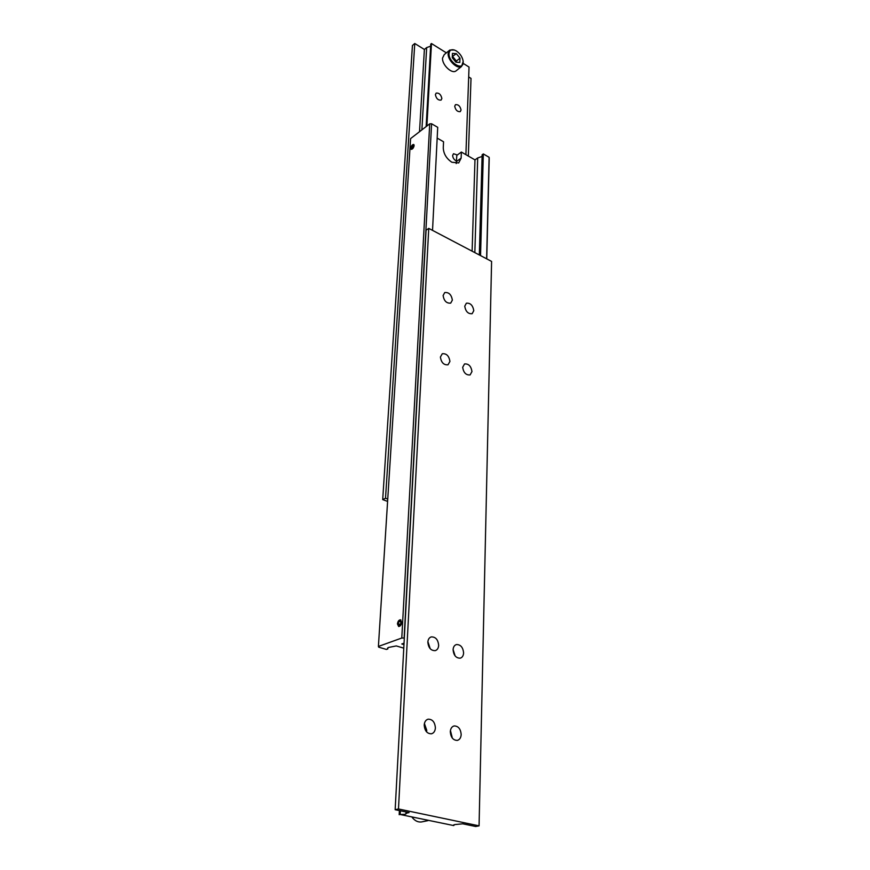 <?xml version="1.0" encoding="UTF-8"?>
<svg xmlns="http://www.w3.org/2000/svg" width="870" height="870" viewBox="0 0 870 870"><rect width="100%" height="100%" fill="white"/><g stroke="black" fill="none" stroke-linecap="round" stroke-linejoin="round"><path stroke-width="1.3" d="M474.846 252.615L477.695 157.959L482.078 156.448M486.754 258.879L489.212 158.46L489.114 157.296L483.328 153.925L482.132 154.784L479.326 254.975M387.911 647.737L387.835 648.944L387.476 648.302L388.509 647.454L396.285 645.932L403.778 648.15M456.206 163.56L456.826 155.36L461.361 152.043L461.133 158.133L458.697 162.929L451.856 162.244C446.419 158.579 443.559 153.794 443.265 147.889L443.559 141.777L437.175 138.091M411.118 148.77L413.098 144.822L413.87 145.812C413.206 148.194 412.293 149.172 411.118 148.77L411.369 149.27M414.131 145.605C413.598 147.943 412.619 149.194 411.195 149.368L410.716 148.215C411.249 145.888 412.228 144.637 413.652 144.463L414.131 145.605M401.679 622.354C401.277 624.997 400.265 626.378 398.656 626.498L397.449 623.931C397.862 621.3 398.873 619.918 400.472 619.799L401.679 622.354M401.353 622.474C400.755 625.356 399.7 626.4 398.21 625.617L397.775 623.812L399.613 620.408L401.353 622.474M399.798 620.343L400.907 619.995M398.938 621.441L398.09 623.703L398.71 625.41L400.189 624.856L401.037 622.594L400.407 620.886L398.938 621.441L400.831 622.028M398.09 623.703L400.363 624.399M413.326 144.811L413.979 144.746M411.912 146.084L411.227 147.824L411.749 148.65L413.609 146.008L413.098 145.181L411.912 146.084L413.283 146.856M411.227 147.824L412.152 148.346M489.114 157.296L486.624 258.803M480.544 255.617L483.328 153.925M477.695 157.959L474.976 159.895L461.361 152.043M431.596 123.768L429.726 123.823L401.777 638.025L404.115 638.047L431.596 123.768L437.719 127.335L432.531 230.376M387.835 648.944L386.432 649.444L378.711 647.182L378.406 646.443L401.777 638.025M404.039 643.18L401.788 643.985L403.963 644.626M378.406 646.443L410.596 138.591L429.726 123.823M472.116 251.18L474.976 159.895M422.189 821.813L421.515 821.943C418.002 822.367 414.892 820.856 412.162 817.387M430.248 648.781L427.888 641.668M438.665 645.388C438.458 648.204 437.316 649.955 435.25 650.64C430.878 650.727 428.41 647.889 427.855 642.125C428.083 639.341 429.204 637.601 431.237 636.905C435.62 636.796 438.088 639.624 438.665 645.388M426.55 731.855L426.757 730.311L424.408 723.535M435.391 727.907C435.13 731.148 433.815 733.116 431.433 733.801C427.083 733.758 424.68 730.833 424.212 725.036C424.484 721.828 425.789 719.881 428.127 719.186C432.477 719.196 434.902 722.111 435.391 727.907M455.151 655.969L453.096 649.564M463.601 652.935C463.416 655.752 462.307 657.502 460.273 658.166C456.054 658.209 453.661 655.404 453.085 649.749C453.281 646.965 454.379 645.236 456.391 644.561C460.6 644.496 463.014 647.28 463.601 652.935M452.346 738.141L450.432 730.517M461.176 734.552C460.948 737.782 459.664 739.728 457.326 740.403C453.139 740.326 450.79 737.434 450.301 731.746C450.54 728.549 451.813 726.613 454.107 725.939C458.305 725.993 460.665 728.853 461.176 734.552M453.716 824.869L453.694 825.565L454.629 824.597L462.731 823.803L475.672 826.5L479.065 825.847L491.594 261.413L428.747 228.386L426.072 230.224L395.154 809.698L398.482 808.969L479.065 825.847M405.931 811.949L406.225 813.722L405.072 814.32L400.167 814.505L400.363 810.786M473.791 310.666L472.138 313.711C468.136 314.048 465.667 311.547 464.743 306.207L466.374 303.206C470.387 302.847 472.856 305.337 473.791 310.666M471.975 371.566L470.094 374.937C466.005 375.253 463.536 372.708 462.677 367.292L464.547 363.943C468.625 363.616 471.105 366.15 471.975 371.566M452.367 300.106L450.703 303.119C446.56 303.499 444.026 300.976 443.102 295.539L444.744 292.548C448.887 292.146 451.432 294.669 452.367 300.106M449.931 361.441L448.017 364.802C443.798 365.161 441.264 362.583 440.394 357.059L442.286 353.742C446.506 353.351 449.05 355.917 449.931 361.441M405.866 813.287L409.074 812.602L395.154 809.698M453.694 825.565L400.167 814.505M398.482 808.969L428.747 228.386M399.395 810.579L399.189 814.711M449.029 53.461C449.594 49.699 451.9 48.774 455.956 50.71C459.741 53.124 462.122 56.463 463.079 60.704L463.199 62.335C463.231 71.503 448.289 62.238 449.029 53.461M454.477 50.025L449.823 50.036L448.148 53.494C447.495 60.139 457.413 69.709 461.557 66.479L463.177 61.433M456.424 70.579L455.913 70.981C451.769 74.222 441.873 64.706 442.547 58.072L444.222 54.614L449.311 50.449M435.391 94.645L436.164 93.101C439.122 92.796 441.014 94.602 441.862 98.527L441.079 100.093C438.121 100.398 436.229 98.582 435.391 94.645M456.598 161.048C454.194 159.971 452.878 158.112 452.628 155.458L453.509 153.729L457.315 155.001M454.716 106.238L455.488 104.661C458.359 104.389 460.219 106.183 461.046 110.033L460.263 111.632C457.392 111.893 455.543 110.098 454.716 106.238M421.885 129.88L426.67 47.567L430.65 46.197M468.332 156.056L471.018 78.398L468.691 76.951M426.67 47.567L424.386 49.47L414.772 43.5L412.434 45.479L382.702 499.597L385.519 498.238L387.748 499.065M446.375 52.863L431.476 43.533L430.759 44.131L426.137 126.596M465.896 154.664L469.039 67.055L463.221 63.412M424.386 49.47L419.525 131.707M414.772 43.5L385.519 498.238M387.607 501.414L382.702 499.597M426.887 126.019L431.476 43.533M452.454 53.396L452.259 57.692L455.956 62.205L459.817 62.422L459.991 58.138L456.326 53.646L452.454 53.396M456.326 53.646L452.313 56.55M459.991 58.138L456.38 61.052L452.704 56.572M456.326 62.227L456.38 61.052M461.133 158.133L456.587 161.428M398.21 625.617L398.667 626.28M427.909 820.638L421.515 821.943M455.913 70.981L461.557 66.479"/></g></svg>
